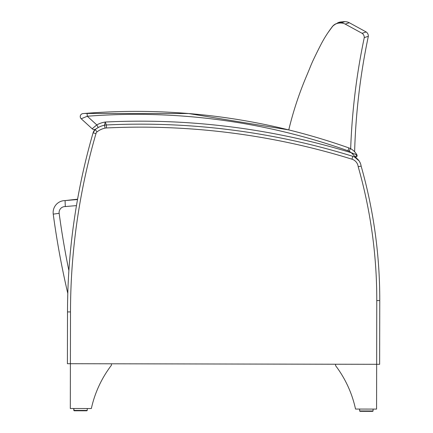 <?xml version="1.0" encoding="UTF-8"?>
<svg xmlns="http://www.w3.org/2000/svg" width="433" height="433" viewBox="0 0 433 433"><rect width="100%" height="100%" fill="white"/><g stroke="black" fill="none" stroke-linecap="round" stroke-linejoin="round"><path stroke-width="0.65" d="M332.625 26.326L328.209 32.329M338.633 22.971A20.735 20.73 -117.4 0 0 337.946 23.068L335.613 23.918L332.56 26.272L328.149 32.421M337.291 23.068A10.332 10.332 -0.5 0 1 339.873 22.083L337.946 23.068L339.873 22.083A20.73 20.73 0 0 1 342.346 21.839M333.729 25.146L334.677 24.459M335.039 24.232L332.625 26.202M77.583 199.202A646.085 646.085 -98.5 0 1 93.09 132.834A5.97 5.97 -98.5 0 1 95.195 129.543A22.321 22.321 -98.5 0 1 95.931 128.991A22.321 22.321 81.5 0 0 95.195 129.543A5.97 5.97 81.5 0 0 93.09 132.834A646.085 646.085 81.5 0 0 77.583 199.202A777.067 777.067 0 0 0 65.074 200.598A11.945 11.945 0 0 0 53.237 214.124A836.448 836.448 0 0 0 67.797 293.45A646.085 646.085 81.5 0 0 67.505 311.917L67.407 363.709L67.505 311.917A646.085 646.085 -98.5 0 1 67.797 293.45A646.085 646.085 0 0 0 67.505 311.917A646.085 646.085 0 0 1 67.797 293.45M350.676 148.725A651.373 650.398 -15.3 0 1 364.272 37.622L368.342 36.28A650.398 650.296 176.5 0 0 354.616 151.756A15.821 15.821 0 0 1 356.933 154.917L354.557 153.894M364.272 37.622A4.985 4.979 163.5 0 0 362.102 33.309L366.172 31.961A4.979 4.979 0 0 1 368.342 36.28M362.102 33.309L345.22 24.102A10.343 10.332 163.2 0 0 340.847 23.009A20.773 20.773 0 0 0 337.973 23.241A10.343 10.332 163.3 0 0 332.549 26.408A113.803 113.646 161.5 0 0 320.842 44.723L320.718 44.956A502.783 502.783 0 0 0 313.449 59.667A119.492 119.492 0 0 0 310.542 66.298A568.367 568.367 112.6 0 1 306.624 75.797L306.559 75.964A342.817 342.346 160.4 0 0 288.757 129.911A637.5 637.5 132.4 0 0 87.065 113.262A637.5 637.5 -47.6 0 1 288.757 129.911L188.577 113.533L84.614 113.451M345.22 24.102L349.312 22.743L366.172 31.961M337.973 23.241L341.897 21.937M340.847 23.009L344.939 21.65A10.332 10.332 0 0 1 349.312 22.743M337.118 23.474L342.07 21.883A20.73 20.73 0 0 1 344.939 21.65L344.663 21.742M53.237 214.124L59.159 213.334A5.97 5.97 0 0 1 65.302 206.573L65.074 200.598L65.302 206.573A1016.24 1016.24 0 0 1 76.468 205.615M77.518 199.543A646.085 646.085 0 0 1 93.09 132.834L93.09 132.834A646.085 646.085 0 0 0 77.518 199.543A1022.21 1022.21 0 0 0 65.074 200.598M96.299 128.725L96.115 128.855A22.321 22.321 -98.5 0 1 96.294 128.731A22.321 22.321 81.5 0 0 96.11 128.861A22.321 22.321 0 0 1 98.237 127.524L96.792 124.91L92.164 128.774A2.988 2.988 132.4 0 0 95.931 128.985L98.237 127.524M357.312 158.889A11.945 11.945 81.5 0 0 354.486 156.984L359.049 160.843M106.486 127.952L106.345 124.969A11.945 11.945 0 0 0 104.472 125.207A22.321 22.321 0 0 0 95.195 129.543A5.97 5.97 0 0 0 93.09 132.834L95.98 133.591A2.988 2.988 0 0 1 97.046 131.886A19.333 19.333 0 0 1 105.084 128.13A8.958 8.958 0 0 1 106.486 127.952A713.633 713.633 0 0 1 351.953 159.187A8.958 8.958 0 0 1 358.194 166.705L361.127 166.104A11.945 11.945 0 0 0 352.835 156.335A716.62 716.62 0 0 0 106.345 124.969L105.371 122.344M354.508 156.113L355.184 157.065A1.494 1.494 132.4 0 0 356.938 154.922A1.494 1.494 132.4 0 1 355.195 157.071A1.494 1.494 0 0 0 356.933 154.917A15.821 15.821 0 0 0 350.438 148.6A11.945 11.945 0 0 0 348.901 147.929A637.5 637.5 0 0 0 87.065 113.262L82.979 113.587A2.988 2.988 -47.6 0 0 81.182 118.739M84.949 113.424L82.979 113.587A2.988 2.988 -47.6 0 0 81.144 118.702M67.407 363.709L67.505 311.917A646.085 646.085 0 0 1 93.09 132.834A646.085 646.085 0 0 0 67.505 311.917L67.407 363.709L376.656 364.305L376.775 300.567L376.656 364.305L379.638 364.31L379.763 300.572L376.775 300.567A484.738 484.738 0 0 0 358.194 166.705A8.958 8.958 0 0 0 351.953 159.187L352.835 156.335A716.62 716.62 0 0 1 355.184 157.065A1.494 1.494 0 0 0 356.933 154.917L351.304 152.735A719.603 719.603 0 0 0 105.273 122.03A25.303 25.303 0 0 0 96.792 124.91L92.164 128.774A2.988 2.988 132.4 0 0 95.931 128.985A22.321 22.321 0 0 0 95.195 129.543L95.931 128.991A2.988 2.988 0 0 1 92.164 128.774A2.988 2.988 0 0 0 95.931 128.985A2.988 2.988 0 0 1 92.164 128.774A2.988 2.988 0 0 0 95.931 128.985M70.308 408.498L70.395 363.715L70.308 408.498L91.347 408.541A110.263 110.263 0 0 1 111.443 365.23L111.449 363.796M335.597 365.663L335.597 364.229L335.597 365.663A110.263 110.263 81.5 0 1 355.525 409.05L355.525 409.05A110.263 110.263 0 0 0 335.597 365.663M359.947 411.323L359.628 410.955L373.067 410.982L372.694 411.35L359.996 411.323L359.628 410.955L359.996 411.323L372.694 411.35L359.996 411.323L359.628 410.955L359.634 409.055M379.763 300.572A487.726 487.726 0 0 0 361.127 166.104A11.945 11.945 0 0 0 354.486 156.984M360.981 165.282L361.127 166.104L360.088 166.321M86.865 410.798L87.239 410.43L73.799 410.403L74.173 410.776L86.865 410.798L74.173 410.776L86.865 410.798L87.239 410.43L87.239 408.53M67.505 311.917L70.492 311.922A643.102 643.102 0 0 1 95.98 133.591L93.09 132.834L95.195 129.543L97.046 131.886M376.656 364.305L376.569 409.088L355.525 409.05M233.852 130.263L234.87 130.393L233.852 130.263M125.96 124.303L126.912 124.282L125.96 124.303M87.065 113.262L85.144 113.408L87.065 113.262L87.298 116.239A634.513 634.513 0 0 1 347.905 150.744A8.958 8.958 0 0 1 349.058 151.247L350.438 148.6M92.164 128.774L81.215 118.766A2.988 2.988 0 0 1 82.979 113.587A2.988 2.988 0 0 0 81.215 118.766A2.988 2.988 0 0 1 82.979 113.587A2.988 2.988 0 0 0 81.215 118.766L87.298 116.239L96.792 124.91M321.075 147.28L321.99 147.518M105.273 122.03L104.472 125.207L105.084 128.13M349.058 151.247A12.833 12.833 0 0 1 351.304 152.735L354.248 155.777M354.14 155.636L352.532 153.839M356.938 154.922A1.494 1.494 132.4 0 1 355.195 157.071A1.494 1.494 0 0 0 356.933 154.917A1.494 1.494 0 0 1 355.184 157.065A1.494 1.494 0 0 0 356.933 154.917L357.073 156.032M68.89 270.614A830.478 830.478 0 0 1 59.159 213.334M70.395 363.715L70.492 311.922M348.901 147.929L347.905 150.744M355.184 157.065A1.494 1.494 0 0 0 356.933 154.917L355.184 157.065M337.437 22.992L339.873 22.083L337.54 22.938M335.153 24.167L334.693 24.443M334.238 24.757L333.318 25.504M336.988 23.517L342.07 21.883M359.498 161.531L360.435 163.425M74.173 410.776L73.799 410.403L73.805 408.508L74.119 410.771M373.067 410.982L372.694 411.35L373.067 410.982L373.067 409.082M356.787 156.584L356.305 156.973"/></g></svg>
